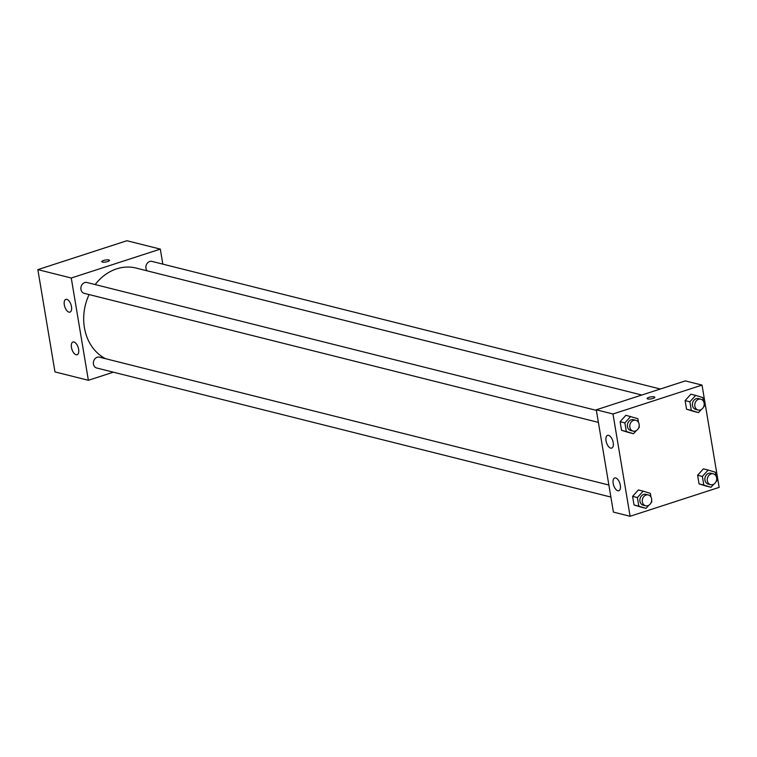 <?xml version="1.0" encoding="UTF-8"?>
<svg xmlns="http://www.w3.org/2000/svg" width="757" height="757" viewBox="0 0 757 757"><rect width="100%" height="100%" fill="white"/><g stroke="black" fill="none" stroke-linecap="round" stroke-linejoin="round"><path stroke-width="1.14" d="M113.37 372.179L88.38 380.298L54.968 371.905L37.85 269.624L126.902 240.726L160.314 249.11L162.821 264.127M102.394 262.073A3.908 0.994 170.5 0 1 101.788 261.667A3.908 0.994 170.5 0 1 105.478 260.03A3.908 0.994 170.5 0 1 109.5 260.37A3.908 0.994 170.5 0 1 106.813 261.799A3.908 0.994 170.5 0 1 102.394 262.073M88.38 380.298L71.262 278.018L37.85 269.624M71.262 278.018L160.314 249.11M109.5 260.37A3.908 0.994 -9.5 0 0 105.478 260.039A3.908 0.994 -9.5 0 0 101.788 261.667M78.614 349.261A6.699 3.274 72 0 1 77.1 354.74A6.699 3.274 72 0 1 71.924 349.374A6.699 3.274 72 0 1 72.965 341.994A6.699 3.274 72 0 1 78.614 349.261M71.48 306.651A6.699 3.274 72 0 1 69.966 312.13A6.699 3.274 72 0 1 64.79 306.755A6.699 3.274 72 0 1 65.831 299.375A6.699 3.274 72 0 1 71.48 306.651M660.331 389.013L151.958 261.402A5.583 4.665 104.1 0 0 146.621 264.24A5.583 4.665 104.1 0 0 147.057 270.826M608.874 485.038L99.451 357.162A5.583 4.665 104.1 0 0 97.199 357.257A5.583 4.665 104.1 0 0 93.366 362.773A5.583 4.665 104.1 0 0 96.726 368.006L610.88 497.065M596.374 410.379L86.951 282.503A5.583 4.665 104.1 0 0 84.699 282.598A5.583 4.665 104.1 0 0 80.876 288.114A5.583 4.665 104.1 0 0 84.235 293.338L598.39 422.397M641.822 395.022L136.052 268.063A48.088 40.14 104.1 0 0 116.673 268.849A48.088 40.14 104.1 0 0 95.164 284.566M89.099 294.558A48.088 40.14 104.1 0 0 105.602 358.714M596.279 409.802L613.397 512.082L630.098 516.274L612.981 413.994L596.279 409.802L685.331 380.903L702.032 385.095L719.15 487.376L630.098 516.274M617.826 490.744A6.699 3.274 72 0 1 613.378 484.404A6.699 3.274 72 0 1 614.684 477.97A6.699 3.274 72 0 1 620.333 485.246A6.699 3.274 72 0 1 618.829 490.725A6.699 3.274 72 0 1 617.826 490.744M608.552 435.341A6.699 3.274 72 0 1 613.208 442.627A6.699 3.274 72 0 1 611.694 448.106A6.699 3.274 72 0 1 606.518 442.741A6.699 3.274 72 0 1 607.559 435.36A6.699 3.274 72 0 1 608.552 435.341M686.552 409.215L693.762 411.411L686.552 409.215L685.113 400.604L686.552 409.215L691.321 410.417L689.882 401.806L695.655 395.391L702.865 397.586L703.49 401.267M690.886 394.189L685.113 400.604L690.886 394.189L695.655 395.391M699.042 483.884L706.262 486.079L699.042 483.884L697.604 475.264L699.042 483.884L703.821 485.076L702.373 476.465L708.145 470.05L715.365 472.254L715.98 475.935M703.376 468.857L697.604 475.264L703.376 468.857L708.145 470.05M634.035 504.976L641.255 507.181L634.035 504.976L632.597 496.365L634.035 504.976L638.813 506.178L637.375 497.567L643.147 491.151L650.358 493.356L650.973 497.037M638.369 489.959L632.597 496.365L638.369 489.959L643.147 491.151M612.981 413.994L702.032 385.095M625.878 415.29L620.106 421.706L621.544 430.317L628.755 432.512L621.544 430.317L620.106 421.706L625.878 415.29L637.867 418.687L638.482 422.368M653.036 398.419A3.908 0.994 170.5 0 1 649.165 399.071A3.908 0.994 170.5 0 1 647.093 398.542A3.908 0.994 170.5 0 1 650.783 396.914A3.908 0.994 170.5 0 1 654.805 397.255A3.908 0.994 170.5 0 1 653.036 398.419M654.805 397.255A3.908 0.994 -9.5 0 0 650.783 396.914A3.908 0.994 -9.5 0 0 647.093 398.542M701.37 409.471L698.541 412.612L691.321 410.417M704.133 405.118L704.313 406.197L703.499 407.096M700.84 399.185L698.456 398.579A5.583 4.665 104.1 0 0 696.203 398.674A5.583 4.665 104.1 0 0 692.381 404.191A5.583 4.665 104.1 0 0 695.74 409.414L698.124 410.02A5.583 4.665 104.1 0 0 704.01 405.733A5.583 4.665 104.1 0 0 700.84 399.185A5.583 4.665 104.1 0 0 698.588 399.27A5.583 4.665 104.1 0 0 694.765 404.787A5.583 4.665 104.1 0 0 698.124 410.02M698.541 412.612L693.762 411.411M689.882 401.806L685.113 400.604M713.86 484.13L711.031 487.271L703.821 485.076M716.624 479.787L716.803 480.865L715.99 481.764M713.34 473.844L710.946 473.248A5.583 4.665 104.1 0 0 708.703 473.333A5.583 4.665 104.1 0 0 704.871 478.85A5.583 4.665 104.1 0 0 708.23 484.083L710.615 484.679A5.583 4.665 104.1 0 0 716.501 480.402A5.583 4.665 104.1 0 0 713.34 473.844A5.583 4.665 104.1 0 0 711.088 473.939A5.583 4.665 104.1 0 0 707.256 479.455A5.583 4.665 104.1 0 0 710.615 484.679M711.031 487.271L706.262 486.079M702.373 476.465L697.604 475.264M636.363 430.572L633.533 433.714L626.313 431.518L624.875 422.908L630.647 416.492M639.126 426.219L639.305 427.298L638.492 428.197M635.833 420.286L633.448 419.681A5.583 4.665 104.1 0 0 631.196 419.775A5.583 4.665 104.1 0 0 627.373 425.292A5.583 4.665 104.1 0 0 630.732 430.515L633.117 431.121A5.583 4.665 104.1 0 0 639.003 426.834A5.583 4.665 104.1 0 0 635.833 420.286A5.583 4.665 104.1 0 0 633.581 420.372A5.583 4.665 104.1 0 0 629.758 425.888A5.583 4.665 104.1 0 0 633.117 431.121M633.533 433.714L628.755 432.512M626.313 431.518L621.544 430.317M624.875 422.908L620.106 421.706M648.853 505.231L646.024 508.373L638.813 506.178M651.616 500.888L651.796 501.967L650.982 502.866M648.333 494.946L645.948 494.349A5.583 4.665 104.1 0 0 643.696 494.435A5.583 4.665 104.1 0 0 639.864 499.951A5.583 4.665 104.1 0 0 643.223 505.184L645.607 505.78A5.583 4.665 104.1 0 0 651.493 501.503A5.583 4.665 104.1 0 0 648.333 494.946A5.583 4.665 104.1 0 0 646.081 495.04A5.583 4.665 104.1 0 0 642.258 500.557A5.583 4.665 104.1 0 0 645.607 505.78M646.024 508.373L641.255 507.181M637.375 497.567L632.597 496.365"/></g></svg>
